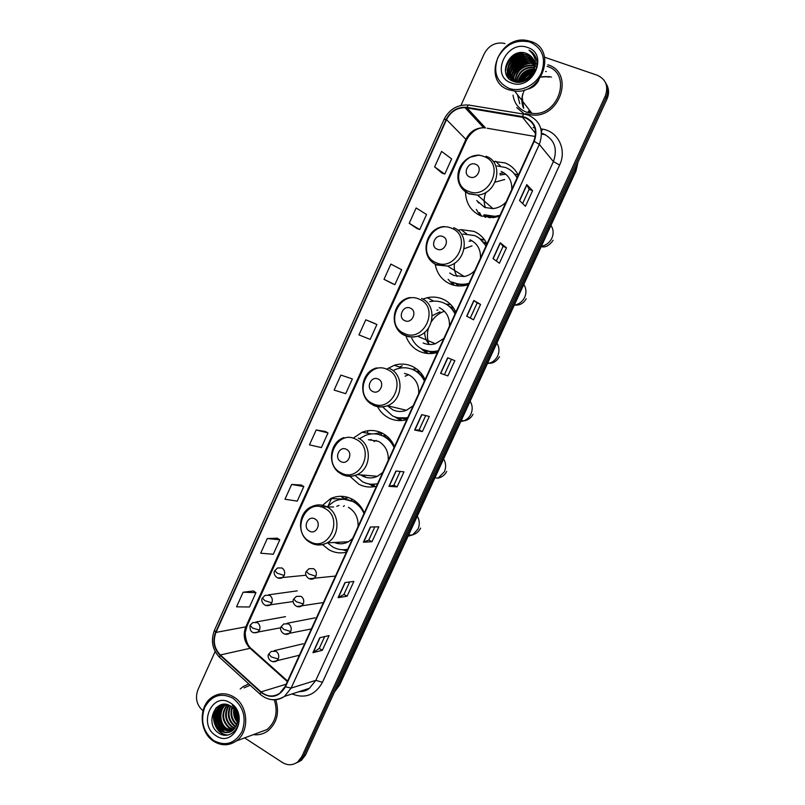 <?xml version="1.0" encoding="UTF-8"?>
<svg xmlns="http://www.w3.org/2000/svg" width="805" height="805" viewBox="0 0 805 805"><rect width="100%" height="100%" fill="white"/><g stroke="black" fill="none" stroke-linecap="round" stroke-linejoin="round"><path stroke-width="1.21" d="M364.283 512.916C361.676 506.748 357.611 502.149 352.097 499.12C344.983 495.538 337.818 495.367 330.603 498.617L320.793 506.788M322.503 544.603L329.044 549.825C334.548 552.814 340.324 553.609 346.371 552.19M394.531 446.584C391.864 440.486 387.738 435.978 382.134 433.08C375.583 429.93 368.901 429.659 362.089 432.265L353.154 438.212M349.893 476.319L358.869 484.228C364.464 487.095 370.33 487.76 376.458 486.21M382.798 433.422L381.63 433.623M372.957 484.479L374.265 485.214M425.05 379.658C422.333 373.621 418.127 369.213 412.442 366.436C406.575 363.759 400.518 363.377 394.269 365.279L386.561 369.193M377.575 406.696C380.232 411.758 384.035 415.541 388.966 418.047C394.651 420.794 400.598 421.317 406.817 419.636M416.577 368.911L411.959 369.233M398.686 418.037L401.504 420.059M455.841 312.129C453.074 306.152 448.798 301.845 443.022 299.198C437.97 297.015 432.708 296.522 427.214 297.709L422.786 299.118M405.921 335.906C408.366 342.97 412.834 348.102 419.335 351.272C425.11 353.888 431.138 354.281 437.447 352.469M450.669 304.511L445.96 304.069M424.849 350.427L427.264 352.852M486.924 243.985C484.097 238.079 479.75 233.863 473.873 231.357L461.013 229.646L457.844 230.22M435.193 264.231C436.874 273.469 441.794 280.029 449.975 283.903C454.976 286.047 460.259 286.53 465.813 285.373L468.359 284.688M484.701 240.091L480.213 238.954M451.756 281.851L454.362 285.342M518.279 175.208C515.391 169.382 510.974 165.277 505.007 162.892L493.073 161.342M465.491 192.003C465.874 203.373 471.006 211.343 480.897 215.921L493.435 217.632L499.543 216.293M518.229 175.329L514.385 173.769M503.92 172.823L499.875 173.598M479.599 212.59L481.41 216.122M485.113 217.219L483.835 215.529M458.337 285.936L456.566 284.286M483.614 242.225L486.743 243.603M432.164 353.496L430.071 352.117M449.904 306.745L453.285 307.651M406.183 419.808L404.04 418.842M416.225 371.226L419.596 371.538M382.566 435.787L385.998 435.485M351.513 499.845L352.872 499.553M545.478 134.737L541.564 134.073M535.587 69.975L534.268 70.327L535.587 69.975M533.685 70.508L531.763 71.222L533.685 70.508M527.909 73.285L522.918 77.562L527.909 73.285M520.392 80.862L520.06 81.406L520.392 80.862M534.58 72.138L533.383 72.571L534.58 72.138M532.568 72.913L529.861 74.312L532.568 72.913M523.411 79.826L522.515 80.963L523.411 79.826M297.78 762.325L301.523 760.212L305.568 754.929L606.97 99.075C609.274 93.692 609.063 88.701 606.336 84.102M244.599 737.893L282.394 762.486C287.767 765.666 292.889 765.475 297.749 761.912L301.825 756.599L605.249 96.047L606.115 97.566C608.429 92.162 608.208 87.151 605.481 82.543C608.208 87.151 608.429 92.162 606.115 97.566L303.696 755.764L606.115 97.566L606.97 99.075M295.888 763.18L299.641 761.057L303.696 755.764L299.641 761.057L295.888 763.18M528.603 111.01L530.606 111.623L528.603 111.01M328.42 505.349L331.69 498.134M516.74 107.568L524.347 114.008M522.425 116.554L467.031 107.377C457.793 106.592 450.83 110.637 446.141 119.502L215.629 632.207C212.349 641.011 213.848 648.719 220.127 655.32L260.77 692.23C270.691 699.143 278.912 697.341 285.443 686.826L534.218 141.328C538.092 130.148 535.174 122.159 525.464 117.349L522.425 116.554C523.371 114.32 524.216 113.575 524.981 114.32L527.798 114.984M248.795 683.928L243.352 686.454L240.222 688.969L243.352 686.454L248.795 683.928M234.899 710.151L237.666 720.032L234.899 710.151M238.109 720.918L238.683 721.954L238.109 720.918M525.263 117.782C534.741 122.471 537.589 130.269 533.806 141.177L285.081 686.595L279.677 693.296C273.308 697.311 267.089 696.838 261.011 691.867L220.359 654.968C214.241 648.528 212.772 641.011 215.971 632.418L446.534 119.643C450.569 111.784 456.717 107.779 464.978 107.618L525.263 117.782M519.758 103.744L517.484 94.678M322.362 650.269L319.253 648.417L312.924 652.714L322.362 650.269L329.084 635.568L319.766 637.741L312.924 652.714M349.632 581.965L343.936 594.432L338.07 597.672L347.086 596.203L353.868 581.391L344.963 582.589L338.07 597.672M343.946 594.402L347.086 596.203M374.798 526.913L368.811 540.024L363.407 542.218L372.001 541.735L378.833 526.812L370.35 527.023L363.407 542.218M368.821 540.004L372.001 541.735M400.155 471.458L393.866 485.204L388.936 486.351L397.107 486.874L403.979 471.831L395.929 471.036L388.936 486.351M393.876 485.194L397.107 486.874M519.507 200.536L525.444 206.301L532.588 190.684L526.782 184.627L519.507 200.536M522.626 203.564L529.137 189.326L526.782 184.627M529.127 189.336L532.588 190.684M492.992 258.576L499.392 263.255L506.476 247.769L500.207 242.788L492.992 258.576M496.353 261.031L503.065 246.34L500.207 242.788M503.065 246.35L506.476 247.769M466.679 316.174L473.531 319.786L480.565 304.411L473.833 300.507L466.679 316.174M470.271 318.076L477.194 302.932L473.833 300.507M477.194 302.932L480.565 304.411M447.862 375.905L440.566 373.329L447.862 375.905L454.845 360.64L447.671 357.782L440.566 373.329M422.384 431.591L419.123 429.971L414.645 430.051L422.384 431.591L429.317 416.447L421.699 414.625L414.645 430.051M525.635 113.636L531.723 114.964C560.089 118.798 574.971 72.611 547.843 64.803C574.971 72.611 560.089 118.798 531.723 114.964L525.635 113.636M253.374 734.633C258.636 735.307 263.466 734.069 267.864 730.91C277.011 723.001 279.647 712.606 275.753 699.726C279.647 712.606 277.011 723.001 267.864 730.91C263.466 734.069 258.636 735.307 253.374 734.633M605.249 96.047C608.661 86.266 606.014 79.333 597.29 75.257L544.673 57.236M504.987 43.641L503.387 43.198C494.964 42.182 488.565 45.734 484.197 53.834L460.973 105.415M215.146 651.517L197.929 689.744C194.971 698.076 196.651 705.079 202.971 710.775M301.231 485.033L291.641 484.449L284.98 499.241L297.246 501.113L303.807 486.552L301.161 484.982M277.262 538.193L267.29 538.545L260.679 553.226L273.277 554.242L279.798 539.793L277.192 538.143M253.464 590.971L243.11 592.239L236.549 606.819L249.47 607L255.95 592.651L253.394 590.92M374.184 323.228L365.782 319.786L358.98 334.91L370.199 339.388L376.911 324.506L374.104 323.197M392.116 283.481L384.005 279.315L394.873 284.688L401.635 269.705L390.868 264.08L384.005 279.315M409.222 223.307L419.727 229.596L426.539 214.502L416.135 207.962L409.222 223.307L416.92 228.459M434.63 166.887L444.773 174.091L451.635 158.887L441.593 151.421L434.63 166.887L441.905 173.045M325.371 431.49L316.174 429.971L309.462 444.863L321.386 447.59L328.007 432.929L325.3 431.44M340.887 375.08L334.125 390.093L345.707 393.685L352.369 378.914L340.887 375.08L352.369 378.914M419.113 429.981L425.694 415.581M444.551 374.345L451.434 359.282M319.243 648.448L324.656 636.594M365.782 319.786L376.911 324.506M394.873 284.688L392.035 283.441M419.727 229.596L416.839 228.429M444.773 174.091L441.824 173.015M316.174 429.971L328.007 432.929M291.641 484.449L303.807 486.552M267.29 538.545L279.798 539.793M243.11 592.239L255.95 592.651M549.091 77.099L546.857 76.817M546.776 76.817L545.649 76.777M544.965 76.787L544.422 76.807M544.19 76.817L543.385 76.888M543.073 76.918L542.017 77.069M524.619 89.898L524.136 90.885M523.723 91.82L523.461 92.474M523.019 93.762L522.868 94.266M522.848 94.326L522.284 96.821M522.234 97.184L523.673 108.303M508.971 88.339C520.513 92.605 535.788 85.4 541.383 72.883C546.333 58.312 542.51 48.038 529.932 42.061C516.106 39.103 505.409 44.315 497.822 57.708C492.912 72.007 496.635 82.221 508.971 88.339M508.8 89.818L514.687 91.076C542.62 94.749 557.442 48.944 530.706 41.427L527.416 40.582C499.02 34.293 481.31 81.355 508.8 89.818M513.016 95.171C514.315 103.412 518.752 109.057 526.329 112.116L531.944 113.344C558.559 117.027 572.607 73.678 547.138 66.342M522.747 80.892C524.951 77.139 528.13 74.644 532.276 73.416M523.552 80.641L531.813 74.161M520.201 81.396C522.636 75.348 527.064 71.876 533.504 70.971M533.232 71.575C527.718 73.034 523.572 76.284 520.805 81.315C523.19 75.821 527.345 72.561 533.252 71.534M518.209 81.446C520.503 73.396 525.836 69.23 534.198 68.938M518.672 81.456C521.026 73.899 526.158 69.884 534.057 69.421M516.518 81.235C518.41 71.494 524.337 66.785 534.309 67.107L534.57 67.157M516.921 81.305C518.973 71.876 524.83 67.298 534.5 67.58M515.039 80.852C516.045 70.277 521.992 65.014 532.9 65.064L534.711 65.517M515.391 80.963C516.629 70.578 522.586 65.447 533.262 65.567L534.691 65.919M513.731 80.329C511.698 71.414 521.741 60.878 531.481 63.001L534.681 64.018M514.043 80.47C512.322 71.605 522.254 61.442 531.843 63.515L534.701 64.38M513.188 81.315C508.197 72.299 518.883 58.443 530.052 60.918L534.49 62.609M512.825 79.856C509.867 70.84 520.181 59.188 530.404 61.442L534.55 62.951M511.487 78.92C506.909 69.844 517.585 56.38 528.603 58.815L534.168 61.291M511.739 79.121C507.492 70.045 518.108 56.944 528.966 59.339L534.258 61.613M513.852 81.557C502.36 74.634 513.016 53.593 527.134 56.692L533.725 60.053M513.288 81.355C503.185 73.678 514.043 54.257 527.506 57.225L533.846 60.355M533.333 71.353C536.251 62.921 534.057 56.974 526.732 53.522C509.575 46.328 496.353 75.972 513.338 81.365C524.779 86.397 539.964 72.249 536.522 59.62C535.365 55.314 532.87 52.164 529.036 50.172C535.687 55.696 537.116 62.75 533.333 71.353C529.972 78.125 524.81 81.476 517.856 81.416L514.969 80.832C500.177 76.586 509.646 51.097 525.665 54.559L527.838 55.132L533.162 58.896M517.856 81.416L515.361 81.335C500.579 77.089 510.028 51.641 526.037 55.092L528.201 55.676L533.312 59.178M535.385 66.151L536.039 66.402M535.748 63.504L536.482 64.159M540.225 75.157L539.722 77.662M538.887 79.926C536.331 85.078 532.367 88.188 527.013 89.254M527.486 47.455C506.385 39.344 489.752 76.254 511.396 82.975C532.467 91.539 549.553 53.975 527.486 47.455M546.323 71.524L545.589 71.534M529.036 50.172L534.48 54.971M505.46 71.675C506.707 60.717 512.956 54.428 524.186 52.798M507.231 76.344L507.381 70.307M507.945 68.274C511.054 60.415 516.76 55.978 525.081 54.961M508.77 78.337L508.569 75.237M508.589 74.885L508.941 72.289M509.505 70.236C512.604 62.498 518.249 58.111 526.46 57.085M511.064 72.188C514.143 64.561 519.728 60.234 527.818 59.188M530.123 59.178L528.955 58.886M512.604 74.12C515.663 66.614 521.187 62.327 529.167 61.271M531.491 61.261L530.324 60.969M514.123 76.032C517.182 68.646 522.636 64.41 530.505 63.343M532.85 63.323L534.631 63.525M518.712 81.456C521.67 74.674 526.782 70.679 534.047 69.482M521.137 81.265C523.854 76.495 527.838 73.376 533.091 71.907M533.745 71.746L534.892 71.534M505.299 70.427C506.828 60.516 512.634 54.579 522.707 52.607M507.019 75.992L507.402 69.17M508.358 66.453C511.386 60.123 516.317 56.27 523.139 54.891M508.589 78.135L508.388 74.835M508.408 74.402L508.961 71.152M509.937 68.405C512.946 62.206 517.806 58.413 524.498 57.024M511.507 70.337C514.496 64.269 519.275 60.536 525.846 59.147M513.067 72.259C516.035 66.312 520.734 62.639 527.174 61.25M514.616 74.151C517.555 68.345 522.173 64.732 528.493 63.333M531.672 63.032L534.601 63.293M519.185 79.735C522.032 74.312 526.43 70.89 532.357 69.472M524.015 80.47L531.521 74.583M469.818 176.989C477.285 180.31 483.352 166.937 475.574 164.27C468.097 161.01 462.09 174.303 469.818 176.989M476.731 200.556L484.751 207.438L492.922 208.616C497.963 208.093 502.33 205.899 506.043 202.045M511.759 189.507C512.121 180.833 508.579 174.806 501.133 171.425M484.036 214.764L495.075 216.304L499.996 215.307M517.062 177.885C514.465 172.984 510.632 169.523 505.54 167.5L497.077 165.971M484.66 215.287L495.689 216.827L499.633 216.112M517.192 177.603L513.64 172.984M505.097 174.333L500.076 174.947M484.157 215.69L485.636 217.32M504.675 179.505L495.125 182.161M485.968 192.294C483.725 197.557 483.574 202.699 485.496 207.72M477.647 201.341L478.482 202.981M480.172 215.609L476.308 209.431M437.125 249.158C444.471 252.659 450.478 239.417 442.831 236.569C435.485 233.128 429.538 246.29 437.125 249.158M449.754 273.006L453.799 275.501L464.233 276.538C468.279 275.682 471.8 273.69 474.799 270.571M480.464 258.153C480.837 249.47 477.365 243.362 470.029 239.81M453.265 282.404C457.683 284.296 462.342 284.739 467.252 283.742L468.993 283.3M485.898 246.209C483.362 241.258 479.579 237.706 474.568 235.563L462.966 234.034M453.94 282.817C458.357 284.698 463.006 285.141 467.906 284.145L468.691 283.964M486.079 245.827L479.75 238.602M486.874 244.086L483.765 242.406M471.911 240.735L469.104 241.269M456.999 284.437L458.971 285.966M472.012 245.877L464.163 248.735M454.533 263.144C453.758 268.035 454.604 272.503 457.059 276.528M453.215 285.061L448.144 279.285M404.754 320.652C411.979 324.324 417.926 311.213 410.409 308.174C403.174 304.552 397.288 317.593 404.754 320.652M423.128 342.95C427.042 344.701 431.128 344.963 435.394 343.735L443.827 338.472M449.442 326.166C449.834 317.492 446.423 311.294 439.208 307.58M411.768 338.291C414.173 343.363 417.835 347.086 422.766 349.45C427.686 351.684 432.849 352.097 438.262 350.688M455.016 313.93C452.531 308.919 448.818 305.276 443.887 303.022C439.339 301.06 434.599 300.617 429.659 301.704M424.336 350.115C428.713 351.886 433.271 352.258 438.021 351.211M455.258 313.417C452.963 309.211 449.743 306.031 445.608 303.888M430.544 352.208L432.828 353.425M453.678 308.204L450.096 306.916M444.078 311.354C438.795 313.316 434.579 316.737 431.43 321.618M428.552 327.877C426.902 333.441 427.053 338.855 428.995 344.127M440.023 311.837L432.235 315.711M424.597 332.324C424.768 337.023 426.338 341.079 429.307 344.48M424.265 350.145L428.23 353.546M426.982 353.435L420.914 348.485M437.87 309.935L436.914 310.277M372.685 391.461C379.789 395.315 385.686 382.325 378.28 379.105C371.175 375.311 365.339 388.221 372.685 391.461M387.436 405.73L392.719 409.795C397.157 411.888 401.735 412.059 406.455 410.298L413.136 405.77M418.701 393.575C419.113 384.901 415.772 378.622 408.668 374.738L404.482 373.389M383.401 407.612L392.528 415.893C397.378 418.238 402.47 418.761 407.803 417.483M424.416 381.047C421.971 375.975 418.318 372.252 413.468 369.887C408.195 367.472 402.752 367.13 397.137 368.861L394.158 370.048M397.952 417.745L407.632 417.865M424.708 380.403C422.253 375.764 418.751 372.343 414.213 370.139L411.476 369.052M404.502 418.852L406.797 419.647M420.039 372.001L416.416 371.347M402.248 365.802L399.381 366.989M398.052 417.855L402.017 420.321M401.081 420.582L394.47 416.749M408.024 374.999L405.146 376.177M367.925 431.269L367.15 433.13M340.918 461.607C347.901 465.632 353.737 452.762 346.462 449.371C339.479 445.407 333.693 458.196 340.918 461.607M360.68 474.88L362.592 476.047C367.452 478.462 372.413 478.542 377.444 476.288L382.727 472.465M388.241 460.38C388.664 451.706 385.384 445.346 378.4 441.301L368.408 439.721M355.096 475.443L362.572 481.762C367.342 484.208 372.363 484.841 377.615 483.674M394.088 447.56C391.683 442.428 388.101 438.624 383.321 436.149C377.434 433.321 371.447 433.09 365.329 435.445L360.107 438.393M371.628 484.228L377.505 483.916M394.44 446.795C392.025 442.096 388.584 438.594 384.106 436.29L377.666 434.217M392.79 443.132L391.773 442.599M386.42 435.817L382.647 435.827M371.175 439.52L369.545 439.892M362.552 475.041L365.571 477.033M375.15 486.522L368.489 483.845M375.09 433.684L378.541 432.999L381.661 433.553L380.946 435.123M376.177 440.375L373.993 441.573M374.335 433.835L378.541 432.999M309.452 531.099C316.315 535.295 322.101 522.536 314.936 518.973C308.063 514.848 302.338 527.517 309.452 531.099M334.317 542.49C339.106 544.411 343.816 544.16 348.444 541.735L352.58 538.565M358.044 526.591C358.487 517.907 355.277 511.477 348.394 507.281M327.464 542.862L332.868 547.038C337.567 549.594 342.507 550.338 347.7 549.282M364.021 513.489C361.666 508.297 358.145 504.413 353.435 501.837C347.056 498.607 340.626 498.466 334.166 501.404L326.921 506.888M345.114 549.674L347.649 549.392M362.451 509.213L354.27 501.857L344.48 499.321M347.186 541.805L347.76 542.087M336.158 542.389L339.479 543.737M353.204 499.744L351.453 499.986M359.936 505.6L359.151 505.369M339.016 505.419L336.782 506.315M341.994 499.331L348.223 497.47M344.349 505.741L343.393 506.436M351.101 500.75L351.896 499.009M342.729 499.301L348.515 497.56M346.885 551.073L342.618 549.745M213.647 740.55C225.481 746.627 234.939 743.629 242.023 731.574C246.642 717.899 243.583 706.76 232.846 698.156C220.962 692.34 211.594 695.409 204.712 707.374C200.143 720.797 203.122 731.856 213.647 740.55M213.768 741.335C221.476 746.014 228.972 745.903 236.278 740.992C249.953 731.775 248.423 705.442 233.842 696.999C226.527 692.702 219.393 692.692 212.45 696.969C198.231 705.572 198.956 732.359 213.768 741.335M257.338 733.154L267.019 729.551C275.763 721.964 278.178 712.053 274.264 699.817M237.616 717.768L236.237 712.536M237.395 722.296C234.134 718.392 232.957 713.894 233.873 708.823M237.535 721.471C234.839 717.889 233.782 713.874 234.386 709.436M236.66 724.892C231.287 720.244 229.737 714.297 232.011 707.052M236.871 724.319C232.001 719.801 230.532 714.166 232.454 707.414M235.764 726.855L234.225 725.969C228.016 720.576 226.718 713.894 230.321 705.915M236.006 726.412L234.899 725.738C228.841 720.545 227.453 714.025 230.733 706.156M234.758 728.424L231.548 726.895C224.746 720.686 223.82 713.441 228.751 705.14M235.02 728.062L232.222 726.663C225.561 720.666 224.535 713.542 229.133 705.301M233.651 729.692L228.851 727.831C221.516 720.747 220.983 713.029 227.282 704.647M233.943 729.4L229.526 727.589C222.321 720.747 221.687 713.129 227.634 704.747M232.454 730.709L226.125 728.767C218.427 723.866 218.085 709.426 225.913 704.375M232.766 730.477L226.809 728.535C219.292 723.715 218.708 709.718 226.245 704.425M231.186 731.504L223.377 729.722C215.529 724.742 215.368 709.93 223.428 705.039L224.756 704.284M231.508 731.322L224.072 729.481C216.233 724.51 216.062 709.708 224.112 704.828L225.018 704.294M236.328 725.687C239.055 717.778 237.294 711.328 231.035 706.357C216.193 695.983 203.906 723.544 218.326 732.781C227.996 740.439 241.319 729.531 238.532 716.329C237.636 711.751 235.553 708.068 232.283 705.281C238.159 711.64 239.508 718.442 236.328 725.687L232.474 730.699C228.63 733.264 224.676 733.254 220.61 730.678C212.731 725.677 212.58 710.795 220.671 705.884L224.343 704.274M230.19 731.966C227.04 732.842 224.082 732.329 221.305 730.437C213.436 725.436 213.275 710.574 221.365 705.673L224.042 704.355M230.602 703.097C212.56 690.599 197.306 724.43 215.871 735.639C233.893 748.57 249.53 714.186 230.602 703.097M250.214 685.226L244.046 687.873M234.235 710.896L237.545 721.401M228.107 735.025C216.937 734.995 209.481 717.728 216.756 707.253M224.535 731.997C217.008 726.04 214.965 718.191 218.407 708.43M219.061 707.172L220.57 704.949M227.231 731.01C219.765 725.094 217.732 717.305 221.133 707.635M221.788 706.357L223.126 704.345M237.686 719.469L235.442 711.006M227.523 735.136C216.686 734.895 209.381 718.362 216.072 707.897M223.448 731.614C216.787 725.838 214.844 718.473 217.642 709.507M218.417 707.816L220.188 705.1M226.135 730.618C219.554 724.882 217.622 717.587 220.369 708.712M221.144 707.001L222.834 704.385M237.656 720.123L235.11 710.473M334.669 691.606L338.744 685.769L575.776 170.097L577.759 162.65M574.871 168.929L576.028 170.841L339.63 685.075L334.548 691.867M305.568 754.929L301.825 756.599M339.63 685.075L337.094 686.323M540.88 128.87L542.419 129.132C558.096 131.285 567.092 149.77 559.616 165.035L322.483 682.298L315.832 680.356L553.397 161.584C557.895 148.623 554.474 139.335 543.144 133.7L541.534 133.177M322.483 682.298C315.208 695.128 305.055 699.002 292.024 693.93M299.198 691.606L309.432 688.285L315.832 680.356L291.138 688.094L284.487 696.375C280.12 699.434 275.38 700.441 270.239 699.414M467.554 104.982C456.988 104.731 449.17 109.52 444.098 119.351L446.141 119.502M215.629 632.207L214.462 630.255C210.578 640.569 212.289 649.615 219.614 657.393L220.157 657.896M220.127 655.32L219.614 657.393L260.649 694.705M523.975 114.149L469.778 105.224C468.913 104.469 467.997 105.193 467.031 107.377M260.77 692.23L260.166 694.272C267.894 700.702 275.994 701.407 284.487 696.375L309.432 688.285C307.027 690.459 303.525 691.586 298.947 691.686M285.443 686.826L291.138 688.094L539.32 144.407L534.218 141.328M528.664 115.276C540.477 121.112 544.029 130.823 539.32 144.407L553.397 161.584L559.616 165.035M533.081 127.552L534.812 127.844M481.45 123.557L479.951 123.749M542.419 129.132L541.413 131.758M215.971 632.418L245.807 626.843C242.748 635.034 244.177 642.189 250.083 648.297L287.355 681.614M220.359 654.968L250.083 648.297L251.754 649.031L287.606 681.06M261.011 691.867L286.157 684.24M522.304 117.007L535.597 133.499M466.91 107.82L485.506 127.955L483.654 127.743C475.755 127.844 469.868 131.618 466.025 139.084L245.807 626.843L246.994 626.149L245.495 631.492C244.74 632.358 245.676 644.312 250.898 648.246M535.285 136.498L487.216 128.247M446.534 119.643L466.518 139.99L246.994 626.149M414.867 430.081L421.901 414.676M440.768 373.389L447.862 357.863M466.86 316.264L474.014 300.617M493.163 258.697L500.368 242.939M519.668 200.687L526.923 184.818M389.167 486.341L396.141 471.056M363.649 542.178L370.572 527.023M338.331 597.592L345.204 582.558M313.205 652.593L320.018 637.681M535.285 69.512L534.429 69.743M533.906 69.894L528.593 72.259M521.932 77.944L519.456 81.446M551.465 77.119L548.909 76.525M548.96 76.908L546.907 76.646M546.756 76.636L545.015 76.586M544.894 76.596L544.371 76.606M544.15 76.626L543.365 76.686M543.063 76.716L542.037 76.857M541.644 76.918L541.061 77.028M522.918 93.461L522.737 94.054M522.717 94.125C521.338 99.126 521.63 103.825 523.582 108.232M528.372 111.523L531.139 112.297M550.942 225.41C553.498 229.324 553.82 233.571 551.878 238.169C549.644 242.637 546.132 245.334 541.352 246.26M468.44 191.308C488.846 200.536 505.54 163.858 484.167 156.623C463.73 147.828 447.459 183.882 468.44 191.308M459.263 170.127C456.365 181.155 459.595 189.074 468.963 193.894L477.456 195.082C497.53 194.226 504.584 162.248 486.029 156.251M492.922 208.616L477.456 195.082L468.681 193.522C462.613 189.678 459.122 185.331 458.236 180.471C457.421 175.993 457.995 171.596 459.937 167.289C464.153 159.521 470.533 155.446 479.086 155.073L470.975 157.025M488.142 217.28L490.436 217.783M523.783 284.477C526.309 288.432 526.611 292.698 524.689 297.256C522.576 301.513 519.265 304.129 514.757 305.085L514.274 305.165M436.099 262.661C456.173 272.382 472.706 236.046 451.675 228.298C431.581 219.02 415.461 254.742 436.099 262.661M427.827 256.231C429.749 260.277 432.718 263.205 436.733 264.996L447.56 266.042C466.045 263.195 470.694 233.722 453.638 227.714M460.983 285.413L464.535 285.614M496.846 343.081C499.331 347.086 499.613 351.362 497.711 355.891C495.9 359.604 493.083 362.049 489.259 363.236L487.407 363.608M404.07 333.351C423.802 343.544 440.184 307.55 419.496 299.309C399.733 289.548 383.764 324.938 404.07 333.351M435.394 343.735L417.533 336.218C412.905 337.406 408.497 336.973 404.301 334.93C388.171 327.826 392.397 300.325 410.107 297.518C392.609 300.889 388.664 328.913 404.804 335.433C408.86 337.255 413.106 337.516 417.533 336.218C434.469 331.932 437.346 304.562 421.548 298.494M422.746 349.44L433.764 352.54L437.528 352.288M470.12 401.232C472.555 405.287 472.837 409.574 470.935 414.072C469.375 417.332 466.96 419.606 463.71 420.894L460.752 421.599M372.333 403.375C391.743 414.032 407.974 378.39 387.618 369.646C368.177 359.422 352.359 394.48 372.333 403.375M373.168 405.217C377.756 407.4 382.506 407.561 387.396 405.72C402.933 400.407 404.523 374.758 389.761 368.63M406.354 418.791L407.25 418.691M443.595 458.931C445.99 463.036 446.252 467.323 444.38 471.79L438.141 478.12L434.911 477.818M340.887 472.746C359.976 483.865 376.056 448.556 356.031 439.339C336.913 428.642 321.245 463.388 340.887 472.746M341.823 474.356C346.864 476.872 351.986 476.952 357.219 474.598C371.497 468.56 372.151 444.33 358.265 438.101M370.099 484.107L370.964 484.187M417.272 516.186C419.636 520.342 419.888 524.639 418.016 529.076L412.583 534.923L408.055 536.241M309.744 541.483C328.51 553.045 344.439 518.058 324.747 508.378C305.94 497.238 290.414 531.652 309.744 541.483M310.77 542.852C316.164 545.689 321.587 545.699 327.051 542.882C340.243 536.351 340.213 513.278 327.061 506.939C321.98 504.343 316.868 504.242 311.716 506.637C297.709 512.242 296.632 535.265 309.915 542.339C315.51 545.448 321.225 545.629 327.051 542.882L348.444 541.735M343.785 549.755L347.488 549.745M315.842 576.269C316.949 573.08 316.204 570.554 313.598 568.702L308.999 568.702L306.262 571.399L308.919 573.965L315.842 576.269L313.739 578.664C308.567 581.17 303.888 574.428 306.262 571.399M309.12 578.725L335.484 576.058M303.264 603.941C304.36 600.761 303.626 598.226 301.04 596.344L296.361 596.364L293.714 599.031L296.321 601.717L303.264 603.941L301.261 606.266C295.787 608.842 291.37 601.919 293.714 599.031M296.944 606.527L323.409 602.543M290.726 631.512C291.823 628.343 291.088 625.797 288.532 623.895L283.783 623.925L281.217 626.562L283.763 629.369L290.726 631.512L288.834 633.756C283.008 636.403 278.912 629.299 281.217 626.562M284.829 634.199L311.374 628.936M278.238 658.983C279.335 655.813 278.611 653.268 276.065 651.336L271.265 651.376L268.769 653.992L271.245 656.91L278.238 658.983L276.437 661.147C270.591 663.934 266.425 656.759 268.769 653.992M272.744 661.73L299.38 655.24M284.205 575.484C285.292 572.325 284.568 569.829 282.032 567.988L277.614 567.938L274.757 570.685L277.262 573.19L284.205 575.484L282.042 577.899C276.507 580.143 272.533 573.381 274.757 570.685M277.765 577.99L305.991 575.233M271.818 602.865C272.905 599.715 272.181 597.209 269.655 595.338L265.167 595.308L262.4 598.035L264.855 600.651L271.818 602.865L269.755 605.209C263.929 607.523 260.216 600.611 262.4 598.035M265.751 605.471L293.221 601.526M259.472 630.134C260.548 626.994 259.844 624.479 257.338 622.597L252.78 622.577L250.093 625.274L252.488 628.011L259.472 630.134L257.509 632.418C252.046 633.696 249.57 631.311 250.093 625.274M253.786 632.831L280.824 627.749M342.729 499.009L330.603 498.617M371.658 433.915L362.089 432.265M402.017 367.865L394.269 365.279M433.774 301.14L427.214 297.709M466.669 233.863L461.013 229.646M500.599 166.212L495.689 161.201M578.01 162.097L576.028 170.841M301.523 760.212L297.749 761.912M444.098 119.351L214.462 630.255M481.541 123.658L480.082 123.9M464.978 107.618L483.654 127.743C476.761 127.945 471.046 132.03 466.518 139.99M531.944 113.344L514.687 91.076M533.262 65.567L532.9 65.064M531.843 63.515L531.481 63.001M530.404 61.442L530.052 60.918M528.966 59.339L528.603 58.815M527.506 57.225L527.134 56.692M526.037 55.092L525.665 54.559M495.689 216.827L495.075 216.304M553.115 240.262C549.312 245.656 545.327 247.779 541.191 246.622M514.415 304.874L514.757 305.085C519.728 305.518 523.542 303.394 526.208 298.725M464.233 276.538L447.56 266.042L436.34 264.543C418.892 257.369 425.02 227.664 444.229 226.547M467.906 284.145L467.252 283.742M460.993 285.413L461.466 285.956M487.86 362.632L489.259 363.236C493.052 363.518 496.474 361.354 499.502 356.736M423.722 349.873L434.519 353.174M461.346 420.311L463.71 420.894C467.906 420.301 471.006 418.107 473.008 414.293M406.455 410.298L387.396 405.72C382.254 407.451 377.303 407.109 372.544 404.684C357.531 397.62 360.368 371.93 376.68 367.885M397.298 417.604L407.018 419.204M377.444 476.288L357.219 474.598C351.684 476.862 346.301 476.6 341.089 473.823C327.011 466.759 328.822 442.539 343.906 437.598M446.715 471.418C444.893 474.97 442.036 477.204 438.141 478.12M344.339 498.406L341.34 496.806M408.578 535.104L412.583 534.923C416.245 533.765 418.922 531.491 420.623 528.1M333.582 506.989L320.32 506.778M374.003 486.733L370.763 485.033M344.5 549.724L347.508 549.694M315.097 617.838L286.983 623.301M303.213 643.769L274.193 650.682M297.256 590.86L268.478 594.845M285.503 616.63L255.839 622.024M267.019 729.551L236.278 740.992M224.112 704.828L223.428 705.039M221.365 705.673L220.671 705.884"/></g></svg>

